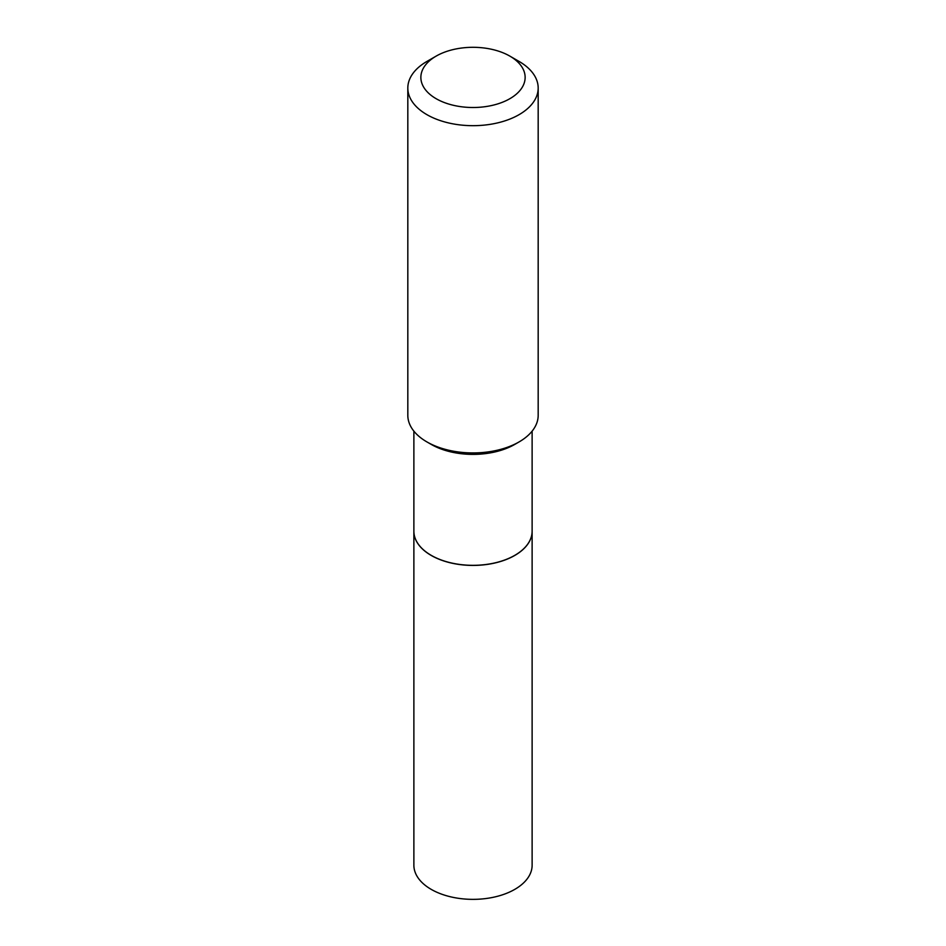 <?xml version="1.0" encoding="UTF-8"?>
<svg xmlns="http://www.w3.org/2000/svg" width="946" height="946" viewBox="0 0 946 946"><rect width="100%" height="100%" fill="white"/><g stroke="black" fill="none" stroke-linecap="round" stroke-linejoin="round"><path stroke-width="1.42" d="M413.875 531.238A59.125 34.139 0 0 0 413.875 531.285L413.875 865.223A59.125 34.139 0 0 0 450.379 896.761A59.125 34.139 0 0 0 514.813 889.358A59.125 34.139 0 0 0 532.125 865.223L532.125 531.285A59.125 34.139 0 0 0 532.125 531.238M413.875 531.285A59.125 34.139 0 0 0 450.379 562.823A59.125 34.139 0 0 0 514.813 555.42A59.125 34.139 0 0 0 532.125 531.285M413.875 431.14L413.875 531.191A59.125 34.139 0 0 0 431.187 555.326L431.27 555.373A59.007 34.068 0 0 0 514.73 555.373A59.007 34.068 0 0 0 514.766 555.349L514.813 555.326A59.125 34.139 0 0 0 532.125 531.191L532.125 431.14M431.27 555.373L431.187 555.326A59.125 34.139 0 0 0 514.813 555.326M436.13 98.691A52.148 30.106 0 0 0 509.87 98.691A52.148 30.106 0 0 0 509.87 56.121L519.094 61.443A65.179 37.627 0 0 1 538.179 88.049A65.179 37.627 0 0 1 497.939 122.814A65.179 37.627 0 0 1 426.906 114.655A65.179 37.627 0 0 1 407.821 88.049A65.179 37.627 0 0 1 426.906 61.443L436.13 56.121A52.148 30.106 0 0 0 436.13 98.691M519.094 441.912L514.813 444.384A59.125 34.139 0 0 1 431.187 444.384L426.906 441.912A65.179 37.627 0 0 0 519.094 441.912A65.179 37.627 0 0 0 538.179 415.306L538.179 88.049M407.821 88.049L407.821 415.306A65.179 37.627 0 0 0 426.906 441.912L431.187 444.384M519.094 61.443L509.87 56.121A52.148 30.106 0 0 0 436.13 56.121"/></g></svg>
